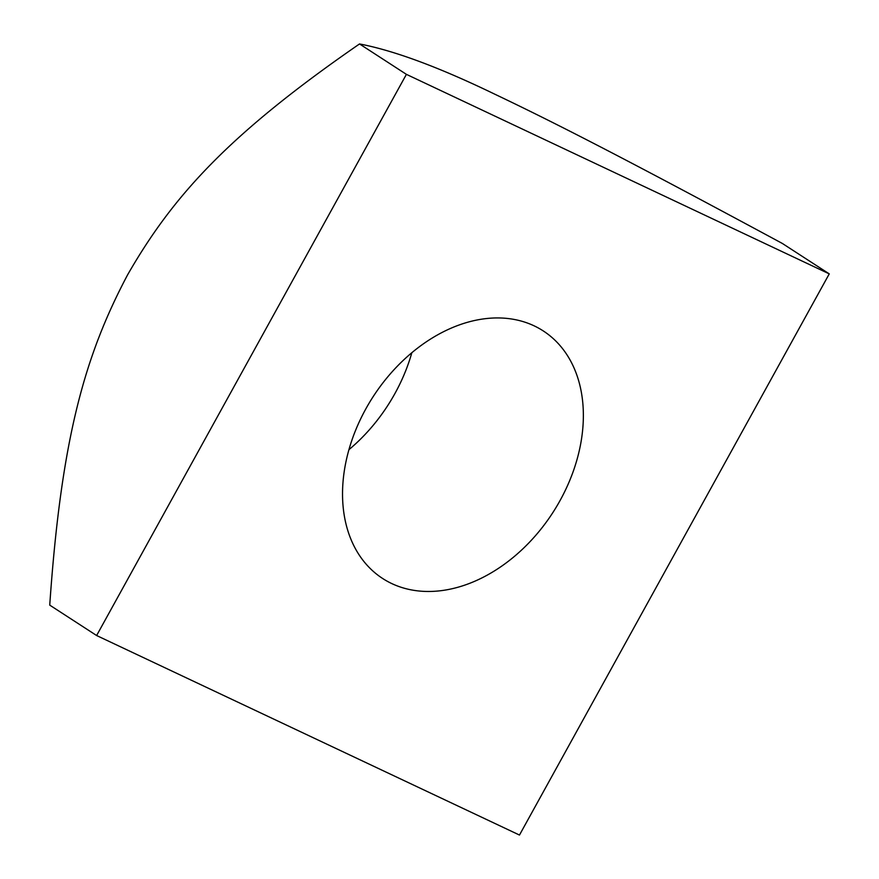 <?xml version="1.0" encoding="UTF-8"?>
<svg xmlns="http://www.w3.org/2000/svg" width="879" height="879" viewBox="0 0 879 879"><rect width="100%" height="100%" fill="white"/><g stroke="black" fill="none" stroke-linecap="round" stroke-linejoin="round"><path stroke-width="1.32" d="M365.829 408.878A147.551 106.919 -57 0 1 543.222 330.9A147.551 106.919 -57 0 1 552.66 512.886A147.551 106.919 -57 0 1 382.662 578.503A147.551 106.919 -57 0 1 365.829 408.878M348.952 449.663A147.551 106.919 123 0 0 394.968 393.462A147.551 106.919 123 0 0 411.844 352.688M359.522 43.95C227.815 134.872 172.614 196.577 127.697 274.655C85.45 354.457 61.387 436.347 49.74 605.126L96.624 635.528L519.478 835.05L829.26 273.874L406.406 74.352L359.522 43.95C394.188 50.597 439.017 67.222 494.02 93.822C554.836 122.752 624.508 158.374 782.376 243.472L829.26 273.874M406.406 74.352L96.624 635.528"/></g></svg>
